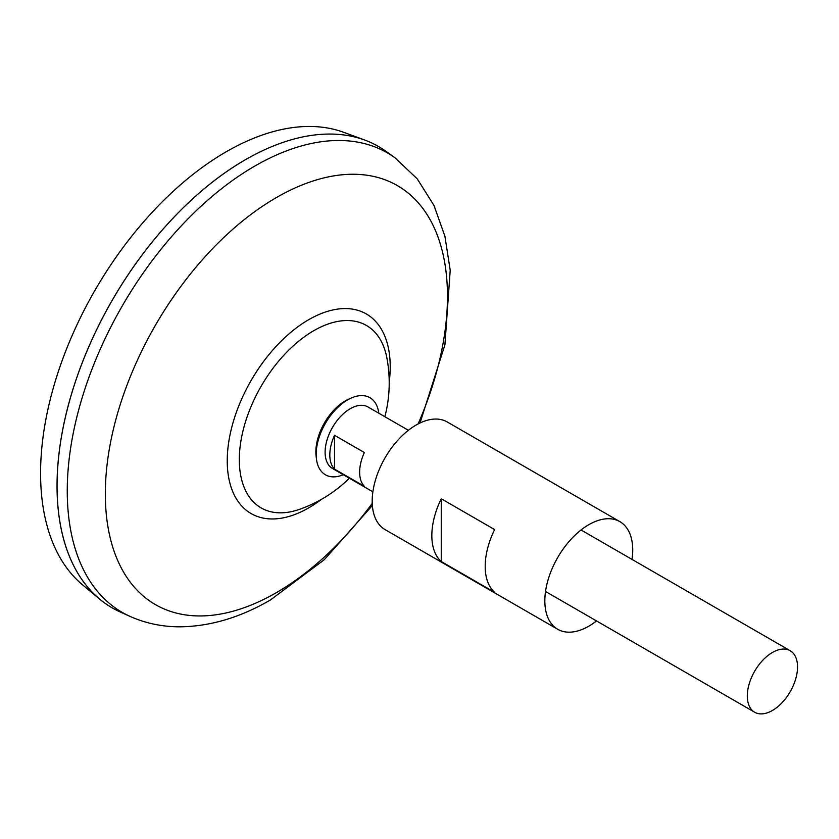 <?xml version="1.0" encoding="UTF-8"?>
<svg xmlns="http://www.w3.org/2000/svg" width="839" height="839" viewBox="0 0 839 839"><rect width="100%" height="100%" fill="white"/><g stroke="black" fill="none" stroke-linecap="round" stroke-linejoin="round"><path stroke-width="1.26" d="M372.883 491.811L332.464 468.477A35.511 20.503 -60 0 1 327.021 440.014A35.511 20.503 -60 0 1 350.22 408.719A35.511 20.503 -60 0 1 367.975 406.967L408.394 430.302M334.52 435.315L364.346 452.536A35.511 20.503 120 0 0 364.346 486.337L334.52 469.127A35.511 20.503 -60 0 1 334.52 435.315L334.52 469.127M772.425 710.476A35.511 20.503 -60 0 1 754.66 712.227A35.511 20.503 -60 0 1 749.217 683.775A35.511 20.503 -60 0 1 772.425 652.48A35.511 20.503 -60 0 1 790.181 650.718A35.511 20.503 -60 0 1 795.624 679.181A35.511 20.503 -60 0 1 772.425 710.476M112.216 607.866A266.351 153.778 -60 0 1 99.621 599.077L82.558 584.856A262.555 151.586 -60 0 1 58.457 371.205A262.555 151.586 -60 0 1 226.226 151.765A262.555 151.586 -60 0 1 343.801 132.352L364.661 140.019A266.351 153.778 -60 0 1 378.567 146.531M99.621 599.077A266.351 153.778 -60 0 1 75.174 382.343A266.351 153.778 -60 0 1 245.376 159.714A266.309 153.757 -60 0 1 245.387 159.735A266.351 153.778 -60 0 1 386.076 151.377L394.917 157.732A265.271 153.149 -60 0 0 254.825 166.059A265.271 153.149 -60 0 0 79.527 406.8A265.271 153.149 -60 0 0 130.097 616.424L120.166 611.946A266.351 153.778 -60 0 1 69.385 401.462A266.351 153.778 -60 0 1 245.408 159.725M57.062 485.928A266.309 153.757 -60 0 1 245.376 159.746A266.351 153.778 -60 0 1 364.661 140.019M349.349 478.23A134.03 134.03 0 0 1 299.334 509.399L299.334 509.399A105.336 60.817 -60 0 1 239.314 459.688A105.336 60.817 -60 0 1 313.786 330.681A105.336 60.817 -60 0 1 386.852 357.813A134.03 134.03 0 0 1 384.87 416.721M343.308 474.738A44.519 25.705 -60 0 1 316.397 458.629L316.083 455.787A41.593 24.016 -60 0 1 315.863 451.854A41.593 24.016 -60 0 1 345.28 400.906A41.593 24.016 -60 0 1 348.793 399.112L351.405 397.969A44.519 25.705 -60 0 1 378.819 413.228M316.397 458.629A44.519 25.705 -60 0 1 347.64 399.888A44.519 25.705 -60 0 1 351.405 397.969M632.05 559.424A62.149 35.878 120 0 0 632.732 550.08A62.149 35.878 120 0 0 619.864 521.627L447.218 421.954A62.149 35.878 120 0 0 399.322 438.608A62.149 35.878 120 0 0 372.191 501.156A62.149 35.878 120 0 0 385.07 529.598L557.715 629.281A62.149 35.878 120 0 0 596.529 620.933M431.833 535.586A62.149 35.878 -60 0 1 441.251 498.754L494.611 529.566A62.149 35.878 -60 0 0 485.194 566.398A62.149 35.878 -60 0 0 494.611 592.344L441.251 561.543A62.149 35.878 -60 0 1 431.833 535.586M619.864 521.627A62.149 35.878 120 0 0 571.967 538.281A62.149 35.878 120 0 0 544.836 600.829A62.149 35.878 120 0 0 557.715 629.281M441.251 561.543L441.251 498.754M372.233 503.39A241.926 139.683 -60 0 1 276.398 592.638A241.926 139.683 -60 0 1 105.326 493.867A241.926 139.683 -60 0 1 276.398 197.564A241.926 139.683 -60 0 1 427.491 215.235A241.926 139.683 -60 0 1 418.095 423.957M321.505 499.32A115.237 66.533 -60 0 1 308.731 507.857A115.237 66.533 -60 0 1 227.243 460.81A115.237 66.533 -60 0 1 308.731 319.68A115.237 66.533 -60 0 1 389.212 382.049M754.66 712.227L545.528 591.485M130.097 616.424C145.661 623.346 162.21 626.806 179.735 626.817C210.054 626.492 240.321 617.525 270.536 599.906L324.305 559.686L372.359 505.508M420.003 423.003L444.901 344.902L450.207 270.252L444.911 236.252L433.994 205.471L417.266 178.875L394.917 157.732M790.181 650.718L581.039 529.975"/></g></svg>

